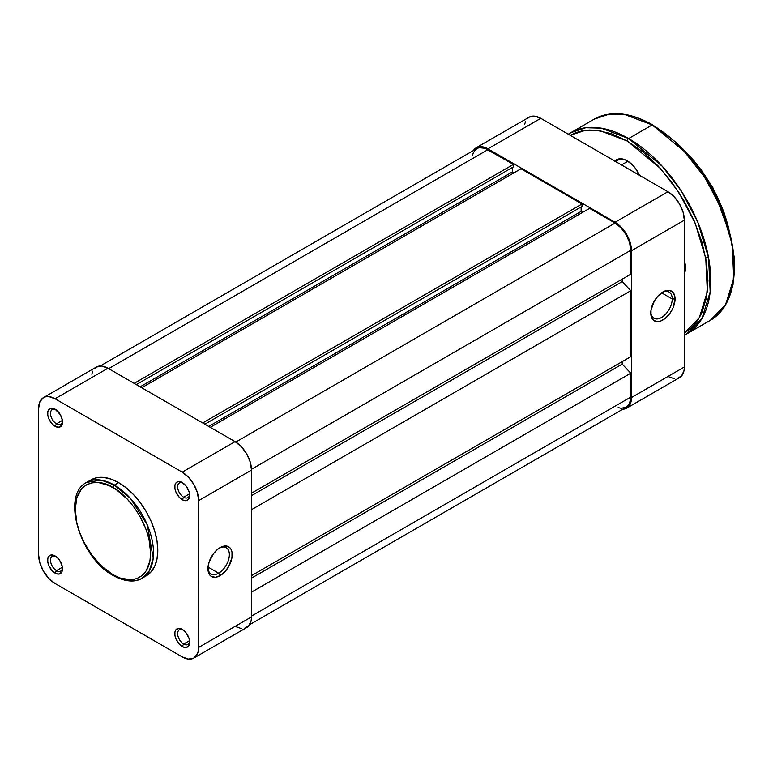 <?xml version="1.0" encoding="UTF-8"?>
<svg xmlns="http://www.w3.org/2000/svg" width="773" height="773" viewBox="0 0 773 773"><rect width="100%" height="100%" fill="white"/><g stroke="black" fill="none" stroke-linecap="round" stroke-linejoin="round"><path stroke-width="1.16" d="M218.643 573.189A15.151 8.745 120 0 0 229.359 555.033A15.151 8.745 120 0 0 219.339 548.067A15.151 8.745 -60 0 1 226.218 547.69A15.151 8.745 -60 0 1 228.547 559.836A15.151 8.745 -60 0 1 218.643 573.189L208.005 567.044L218.643 573.189A15.151 8.745 -60 0 1 211.068 573.943A15.151 8.745 -60 0 1 207.956 567.788A15.151 8.745 120 0 0 218.643 573.189L220.073 575.663L218.643 573.189M220.073 547.622A17.17 9.914 -60 0 1 232.219 554.628A17.17 9.914 -60 0 1 220.073 575.663L224.721 571.914L228.663 566.599L231.987 557.497L231.987 552.028L231.291 549.796L230.17 548.018L226.818 546.086L222.44 546.521L217.706 549.255L213.329 553.874L208.855 562.754L208.169 571.257L209.976 575.257L211.493 576.513L215.425 577.276L220.073 575.663A17.17 9.914 -60 0 1 207.937 568.648A17.17 9.914 -60 0 1 220.073 547.622L220.073 547.622M182.969 483.028A8.484 4.899 -120 0 0 177.655 487.232A8.484 4.899 -120 0 0 183.645 497.223L182.215 499.696A10.503 6.068 60 0 1 174.795 486.835A10.503 6.068 60 0 1 182.215 482.545L178.09 481.608L176.041 482.787L174.93 485.241L174.93 488.594L176.041 492.324L179.375 497.406L183.665 500.373L186.341 500.633L189.085 498.363L189.646 495.416L189.085 491.802L186.341 486.372L182.215 482.545A10.503 6.068 60 0 1 189.646 495.416A10.503 6.068 60 0 1 182.215 499.696L183.645 497.223A8.484 4.899 60 0 1 178.099 489.753A8.484 4.899 60 0 1 179.404 482.951A8.484 4.899 60 0 1 182.969 483.028M182.969 629.831A8.484 4.899 -120 0 0 177.655 634.044A8.484 4.899 -120 0 0 183.645 644.035L182.215 646.508A10.503 6.068 60 0 1 174.795 633.647A10.503 6.068 60 0 1 182.215 629.357L179.375 628.362L176.041 629.599L174.93 632.053L174.93 635.396L176.041 639.136L179.375 644.218L183.665 647.185L186.341 647.445L189.085 645.175L189.646 642.218L189.085 638.614L186.341 633.184L182.215 629.357A10.503 6.068 60 0 1 189.646 642.218A10.503 6.068 60 0 1 182.215 646.508L183.645 644.035A8.484 4.899 60 0 1 178.099 636.556A8.484 4.899 60 0 1 179.404 629.763A8.484 4.899 60 0 1 182.969 629.831M55.83 556.425A8.484 4.899 -120 0 0 50.516 560.638A8.484 4.899 -120 0 0 56.506 570.629L55.076 573.102A10.503 6.068 60 0 1 47.646 560.241A10.503 6.068 60 0 1 55.076 555.951L50.95 555.014L48.902 556.193L47.791 558.647L47.791 562L48.902 565.73L52.235 570.812L56.526 573.779L59.202 574.039L61.937 571.769L62.362 567.063L60.333 561.498L57.917 558.241L55.076 555.951A10.503 6.068 60 0 1 62.507 568.822A10.503 6.068 60 0 1 55.076 573.102L56.506 570.629A8.484 4.899 60 0 1 50.96 563.159A8.484 4.899 60 0 1 52.264 556.357A8.484 4.899 60 0 1 55.83 556.425M55.83 409.622A8.484 4.899 -120 0 0 50.516 413.826A8.484 4.899 -120 0 0 56.506 423.826L55.076 426.3A10.503 6.068 60 0 1 47.646 413.429A10.503 6.068 60 0 1 55.076 409.139L52.235 408.154L49.83 408.617L47.791 411.835L47.791 415.188L48.902 418.918L52.235 424L55.076 426.3L59.202 427.237L61.937 424.966L62.362 420.251L60.333 414.686L55.076 409.139A10.503 6.068 60 0 1 62.507 422.01A10.503 6.068 60 0 1 55.076 426.3L56.506 423.826A8.484 4.899 60 0 1 50.96 416.347A8.484 4.899 60 0 1 52.264 409.545A8.484 4.899 60 0 1 55.83 409.622M62.391 420.425L56.506 423.826L62.391 420.425M62.391 567.237L56.506 570.629L62.391 567.237M189.53 640.643L183.645 644.035L189.53 640.643M189.53 493.831L183.645 497.223L189.53 493.831M112.935 487.579C123.97 492.198 150.136 520.364 150.648 552.898C150.136 584.832 123.97 582.794 112.935 574.677A2.019 1.169 120 0 0 113.351 575.595A2.019 1.169 -60 0 1 112.935 574.677L101.988 566.474L91.977 555.236L83.784 541.921L79.677 532.452L76.846 522.935L75.223 509.349L76.846 497.648L81.58 488.826L86.267 484.932L91.977 482.816L98.5 482.555L109.235 485.657L116.626 489.918L127.371 499.223L133.884 507.011L139.604 515.726L146.194 529.795L149.025 539.322L150.648 552.898L149.923 560.976L146.194 570.861L142.087 575.585L136.86 578.6L130.714 579.798L120.288 578.088L112.935 574.677C101.901 570.059 75.735 541.883 75.223 509.349C75.735 477.414 101.901 479.453 112.935 487.579A2.019 1.169 -60 0 1 114.365 485.106A2.019 1.169 120 0 0 112.935 487.579M142.039 578.243L149.324 570.803L153.218 558.193L147.324 524.944L130.434 498.363L114.365 485.106A55.356 31.964 60 0 1 150.522 533.882A55.356 31.964 60 0 1 142.039 578.243A55.356 31.964 60 0 1 114.365 575.499A2.019 1.169 -60 0 1 113.351 575.595C128.125 583.644 137.787 581.083 142.039 578.243L146.329 575.769A55.356 31.964 -120 0 0 154.813 531.409A55.356 31.964 -120 0 0 118.646 482.632L114.365 485.106L118.646 482.632A55.356 31.964 -120 0 0 90.972 479.888L86.682 482.362A55.356 31.964 60 0 1 114.365 485.106L101.311 480.159L86.682 482.362C60.758 495.078 80.16 558.241 113.351 575.595M144.097 576.861A55.356 31.964 -120 0 0 146.329 575.769L151.189 571.73L154.813 566L157.035 558.811L157.789 550.424L157.035 541.168L154.813 531.409L151.189 521.504L146.329 511.842L140.396 502.798L133.623 494.72L126.289 487.908L118.646 482.632L111.012 479.086L103.669 477.424L96.905 477.695L90.972 479.888M244.2 628.459L248.732 625.84L251.186 620.419L251.505 616.902L198.651 647.416L198.651 500.604L251.505 470.09L251.505 616.902L198.651 647.416A23.229 13.412 60 0 1 193.839 658.055A23.229 13.412 60 0 1 182.215 656.905L55.076 583.499A23.229 13.412 60 0 1 38.65 555.043L38.65 408.231L39.896 401.699L43.462 397.602L45.955 396.675L48.796 396.559L55.076 398.752L182.215 472.148L188.506 477.231L193.839 484.42L197.395 492.623L198.651 500.604L198.332 650.934L197.395 653.958L193.839 658.055L188.506 659.089L182.215 656.905L55.076 583.499L48.796 578.426L43.462 571.237L39.896 563.024L38.65 555.043L38.65 408.231A23.229 13.412 60 0 1 43.462 397.602A23.229 13.412 60 0 1 55.076 398.752L182.215 472.148L235.079 441.634L107.93 368.228L55.076 398.752L107.93 368.228L101.65 366.044L96.316 367.078L94.277 368.779M235.079 626.381L241.36 628.575M193.839 658.055L246.693 627.541A23.229 13.412 -120 0 0 251.505 616.902L251.505 470.09L250.249 462.109L246.693 453.896L241.36 446.707L235.079 441.634L107.93 368.228A23.229 13.412 -120 0 0 96.316 367.078L43.462 397.602M92.76 371.185L91.823 374.2M198.651 500.604L251.505 470.09A23.229 13.412 -120 0 0 235.079 441.634L182.215 472.148A23.229 13.412 60 0 1 198.651 500.604M189.607 494.517A8.484 4.899 60 0 1 187.887 497.648A8.484 4.899 60 0 1 183.645 497.223A8.484 4.899 -120 0 0 189.607 494.517M189.607 641.329A8.484 4.899 60 0 1 187.887 644.46A8.484 4.899 60 0 1 183.645 644.035A8.484 4.899 -120 0 0 189.607 641.329M62.468 567.923A8.484 4.899 60 0 1 60.748 571.054A8.484 4.899 60 0 1 56.506 570.629A8.484 4.899 -120 0 0 62.468 567.923M62.468 421.121A8.484 4.899 60 0 1 60.748 424.242A8.484 4.899 60 0 1 56.506 423.826A8.484 4.899 -120 0 0 62.468 421.121M487.927 149.672A22.224 12.832 -120 0 0 476.815 148.571L479.192 147.691L484.864 148.252L513.427 164.398L134.144 383.369L513.427 164.398L513.427 166.871L136.29 384.606L513.427 166.871L513.427 164.398L487.927 149.672L108.645 368.644L487.927 149.672M512.567 167.364L512.567 171.819L140.145 386.829L512.567 171.819L514.142 172.727L512.567 171.819L512.567 167.364M141.72 387.737L521.002 168.765L581.992 203.985L202.719 422.957L581.992 203.985L581.992 206.459L204.864 424.193L581.992 206.459L581.992 203.985L521.002 168.765L141.72 387.737M581.141 206.951L581.141 211.406L208.72 426.416L581.141 211.406L582.707 212.314L581.141 211.406L581.141 206.951M210.285 427.324L589.567 208.352L615.066 223.078L235.775 442.059L615.066 223.078L621.077 227.929L626.178 234.808L629.589 242.654L630.778 250.288A22.224 12.832 -120 0 0 615.066 223.078L589.567 208.352L210.285 427.324M251.486 469.279L630.778 250.288L251.486 469.279M251.505 493.184L630.778 274.212L630.778 250.288L630.778 274.212L251.505 493.184M622.207 279.159L622.207 281.633L251.505 495.657L622.207 281.633L630.778 290.706L251.505 509.678L630.778 290.706L630.778 356.691L630.778 290.706L622.207 281.633L622.207 279.159M251.505 575.663L630.778 356.691L251.505 575.663M251.505 578.136L622.207 364.112L622.207 361.638L622.207 364.112L630.778 373.185L251.505 592.157L630.778 373.185L630.778 397.1L630.778 373.185L622.207 364.112L251.505 578.136M251.505 616.071L630.778 397.1L251.505 616.071M249.573 624.71L626.178 407.274A22.224 12.832 -120 0 0 630.778 397.1L629.589 403.351L626.178 407.274L621.077 408.27L618.129 407.593M472.516 155.383L473.405 152.494L476.815 148.571L100.21 365.996M672.21 298.958A15.151 8.745 120 0 0 662.19 292.397A15.151 8.745 -60 0 1 669.07 292.02A15.151 8.745 -60 0 1 672.21 298.958L661.572 292.812L672.21 298.958A15.151 8.745 -60 0 1 665.592 314.205A15.151 8.745 -60 0 1 653.919 318.263A15.151 8.745 -60 0 1 650.798 312.108A15.151 8.745 120 0 0 661.843 317.307A15.151 8.745 120 0 0 672.21 298.958L675.061 298.958L672.21 298.958M650.779 312.978A17.17 9.914 -60 0 1 662.925 291.943A17.17 9.914 -60 0 1 675.061 298.958L674.829 296.349L673.022 292.349L669.669 290.416L665.292 290.841L658.277 295.692L654.335 301.006L651.011 310.108L651.011 315.577L652.827 319.587L656.18 321.52L658.277 321.597L660.557 321.085L665.292 318.35L669.669 313.732L673.022 307.925L675.061 298.958A17.17 9.914 -60 0 1 662.925 319.983A17.17 9.914 -60 0 1 650.779 312.978M677.051 378.557L681.583 375.939L684.037 370.518L684.347 367.001L684.347 220.189L683.1 212.208L679.535 203.995L674.211 196.806L667.92 191.733L540.781 118.327L534.501 116.143L529.167 117.177L527.118 118.878M525.601 121.274L524.674 124.298M667.92 376.48L674.211 378.673M476.313 147.691A23.229 13.412 60 0 1 487.927 148.851L540.781 118.327L487.927 148.851L615.066 222.247L667.92 191.733L540.781 118.327A23.229 13.412 -120 0 0 529.167 117.177L476.313 147.691A23.229 13.412 60 0 0 473.424 150.522L476.313 147.691L478.796 146.773L481.637 146.657L487.927 148.851L615.066 222.247L621.357 227.32L626.681 234.509L630.246 242.722L631.493 250.703L631.493 397.515L631.183 401.032L628.729 406.453L626.681 408.154L622.787 409.236A23.229 13.412 60 0 0 626.681 408.154A23.229 13.412 60 0 0 631.493 397.515L631.493 250.703L684.347 220.189L684.347 367.001L631.493 397.515L684.347 367.001A23.229 13.412 -120 0 1 679.535 377.63L626.681 408.154M667.92 191.733L615.066 222.247A23.229 13.412 60 0 1 631.493 250.703L684.347 220.189A23.229 13.412 -120 0 0 667.92 191.733M627.908 161.228L621.492 164.929L627.908 161.228M685.777 152.001L709.276 182.273L727.693 224.595A101.012 58.323 -120 0 0 685.777 152.001M694.792 324.177L698.512 323.587M570.136 135.362L576.011 132.608L582.369 130.83L589.161 130.048L596.321 130.27L611.462 133.71L627.212 141.015A2.019 1.169 -60 0 1 628.642 138.541L601.259 128.154L585.789 127.729L570.551 132.782A116.163 67.067 60 0 1 628.642 138.541A116.163 67.067 60 0 1 704.522 240.905A116.163 67.067 60 0 1 686.724 333.984L702.01 318.389L710.174 291.923L708.59 257.815L697.797 222.141L681.09 190.67L662.364 166.369L628.642 138.541L652.209 124.926A1.015 0.58 -60 0 1 652.924 125.342A1.015 0.58 120 0 0 652.209 124.926L685.931 152.764L704.657 177.065L721.373 208.536L732.166 244.21L733.751 278.319L725.586 304.775L710.29 320.38A116.163 67.067 -120 0 0 728.098 227.291A116.163 67.067 -120 0 0 652.209 124.926L628.642 138.541A2.019 1.169 120 0 0 627.212 141.015L660.326 168.34L678.723 192.197L695.14 223.097L705.759 258.124L707.343 291.643L699.352 317.655L684.347 333.018M615.579 161.509L617.82 160.214A20.204 11.663 60 0 1 627.57 161.016A20.204 11.663 -120 0 0 615.994 161.75M614.902 161.122A21.209 12.252 60 0 1 627.212 160.803L624.284 159.451L618.873 158.909L614.738 161.306M685.68 266.434L684.347 267.197L685.68 266.434M686.724 333.984A116.163 67.067 60 0 1 684.347 335.25L710.29 320.38L724.842 306.147L733.046 284.512L734.263 257.38L728.437 227.049L716.088 196.091L698.28 167.152L676.539 142.715L652.712 124.878C630.13 112.182 610.593 110.278 594.128 119.177L609.356 114.114L624.826 114.549L652.209 124.926A116.163 67.067 -120 0 0 594.128 119.177L568.281 134.202M570.203 135.314L585.161 130.386L600.341 130.811L627.212 141.015L642.952 151.894L658.094 165.934L672.046 182.612L684.279 201.26L694.318 221.175L701.778 241.601L706.367 261.728L707.923 280.812L706.367 298.098L701.778 312.93L698.396 319.239L694.318 324.737L689.603 329.356L684.279 333.066M639.677 175.703L635.541 168.533L632.952 165.441L627.212 160.803A21.209 12.252 60 0 1 639.522 175.336M684.337 272.695L685.777 268.028L684.337 261.689A12.117 6.996 60 0 1 685.777 268.028A12.117 6.996 60 0 1 684.347 272.676M734.35 266.376L732.785 247.128L728.156 226.818L720.629 206.217L715.866 196.052M710.503 186.119L698.164 167.306M691.304 158.6L676.559 143.034L660.905 130.405M728.871 228.547L723.857 211.928L716.156 194.178M711.498 185.549L700.782 169.21M694.83 161.654L682.946 148.996M685.748 267.139A10.097 5.836 60 0 1 684.347 270.502A10.097 5.836 -120 0 0 685.748 267.149M645.755 153.73L644.556 153.199M679.651 145.682L712.793 187.453L730.862 237.156M708.397 256.733L705.778 258.25"/></g></svg>
